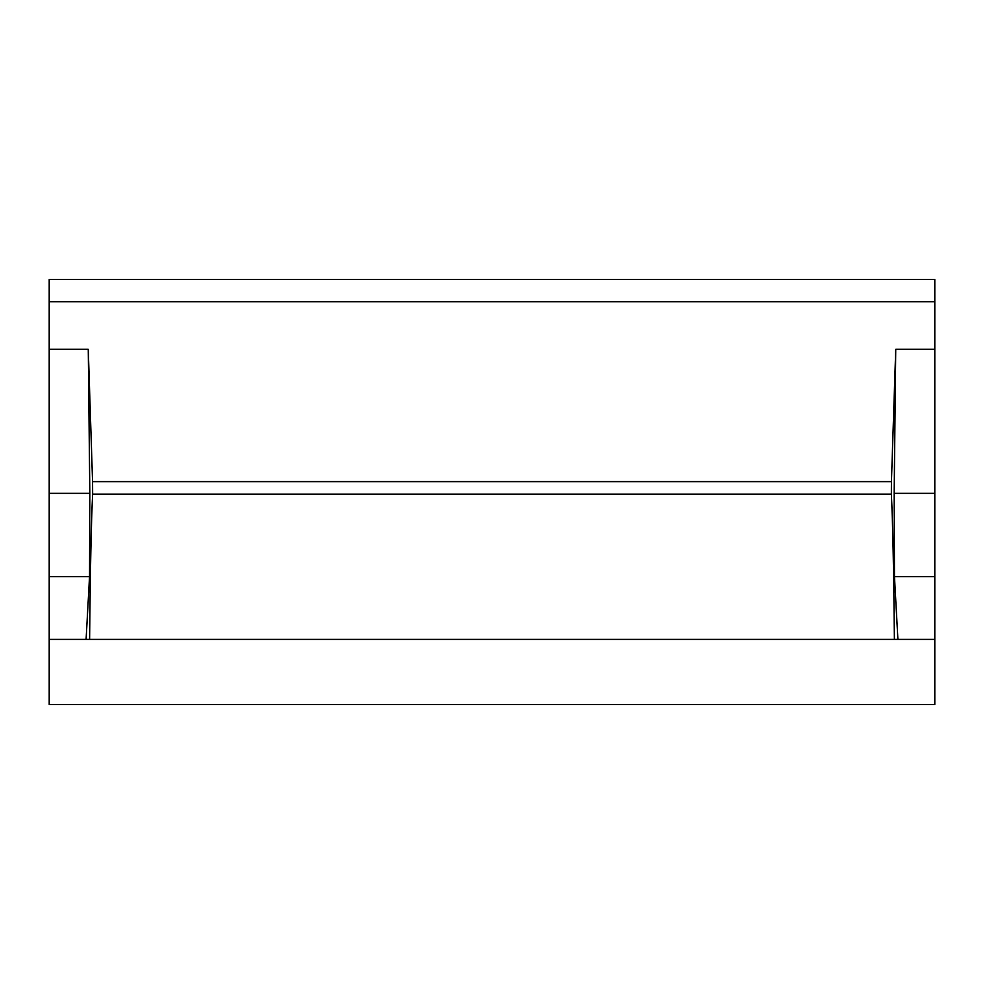 <?xml version="1.0" encoding="UTF-8"?>
<svg xmlns="http://www.w3.org/2000/svg" width="984" height="984" viewBox="0 0 984 984"><rect width="100%" height="100%" fill="white"/><g stroke="black" fill="none" stroke-linecap="round" stroke-linejoin="round"><path stroke-width="1.48" d="M49.2 349.295L49.2 704.507L934.8 704.507L934.8 279.493L49.2 279.493L49.2 349.295L88.265 349.295L92.558 481.619L891.442 481.619L891.369 494.128C892.722 520.856 893.73 569.281 894.394 639.391M934.8 639.391L897.9 639.391L894.468 576.661L894.173 493.328L895.735 349.295L891.442 481.619M895.735 349.295L934.8 349.295M934.8 301.731L49.2 301.731M891.369 494.128L92.631 494.128L92.558 481.619M92.631 494.128C91.278 520.856 90.27 569.281 89.605 639.391M897.9 639.391L86.1 639.391L89.532 576.661L89.827 493.328L88.265 349.295M49.2 639.391L86.1 639.391M49.2 493.328L89.827 493.328M49.2 576.661L89.532 576.661M934.8 493.328L894.173 493.328M934.8 576.661L894.468 576.661"/></g></svg>
